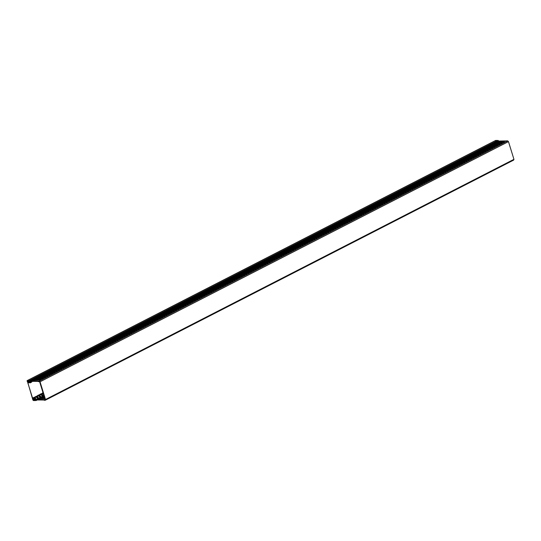 <?xml version="1.0" encoding="UTF-8"?>
<svg xmlns="http://www.w3.org/2000/svg" width="541" height="541" viewBox="0 0 541 541"><rect width="100%" height="100%" fill="white"/><g stroke="black" fill="none" stroke-linecap="round" stroke-linejoin="round"><path stroke-width="0.81" d="M497.876 141.248L497.632 140.457L495.664 140.444L495.482 140.958L495.664 140.444L27.239 380.614L32.906 400.029L33.407 400.543L35.368 400.556L35.124 399.765L35.956 400.516L34.644 398.994L35.016 400.191L33.19 400.184L27.246 380.972L29.072 380.979L29.444 382.183L30.059 380.945L29.816 380.668L29.444 381.412L29.2 380.621L27.239 380.614L27.05 381.121M35.774 400.347L35.368 400.556M35.956 400.516L36.585 399.955L35.023 398.798M42.232 395.106L41.691 395.376M39.885 396.303L39.351 396.58M37.545 397.507L37.011 397.743M35.199 398.703L34.644 398.994M35.381 399.955L33.19 400.184M30.1 381.845L29.444 382.183M498.342 141.066L498.247 140.504L29.816 380.668L30.059 380.945L498.484 140.782L498.247 140.504M497.632 140.457L29.2 380.621M45.16 399.65L39.588 381.642L38.37 381.635L38.188 381.033L39.297 381.04L40.041 381.79L45.518 399.501L45.248 400.252L44.132 400.245L43.943 399.643L45.16 399.65M44.862 398.676L37.958 398.636L36.551 399.359L43.943 399.643M43.902 395.586L43.578 395.755L43.956 395.755M44.105 396.242L42.644 396.235L41.238 396.959L44.335 396.972M44.484 397.459L40.298 397.439L38.891 398.156L44.707 398.19M34.665 398.94L33.88 399.346L34.793 399.346L34.326 397.845L36.288 397.128L34.326 397.845M44.599 400.002L36.592 399.961M513.673 160.089L45.248 400.252L513.673 160.089L513.95 159.338L508.466 141.627L507.728 140.876L498.139 141.066L496.733 141.783L504.739 141.83L503.806 142.31L495.793 142.263L494.386 142.986L502.4 143.027L501.46 143.507L493.453 143.466L492.046 144.183L500.06 144.231L499.12 144.711L491.113 144.663L489.706 145.387L497.713 145.434L496.78 145.914L488.766 145.867L487.36 146.584L495.373 146.631L494.433 147.111L486.427 147.064L485.02 147.788L493.034 147.835L492.094 148.315L484.087 148.268L482.68 148.991L490.687 149.032L489.754 149.512L481.74 149.472L480.334 150.188L488.347 150.236L487.407 150.716L479.4 150.669L477.994 151.392L486.007 151.433L485.067 151.913L477.061 151.872L475.654 152.589L483.661 152.636L482.728 153.117L474.714 153.069L473.307 153.793L481.321 153.84L480.381 154.32L472.374 154.273L470.968 154.99L478.974 155.037L478.041 155.517L470.034 155.47L468.628 156.193L476.635 156.241L475.701 156.721L467.688 156.674L466.281 157.397L474.295 157.438L473.355 157.918L465.348 157.877L463.941 158.594L471.948 158.641L471.015 159.122L463.001 159.074L461.601 159.798L469.608 159.838L468.675 160.319L460.662 160.278L459.255 160.995L467.268 161.042L466.328 161.522L458.322 161.475L456.915 162.199L464.922 162.246L463.989 162.726L455.975 162.679L454.575 163.396L462.582 163.443L461.649 163.923L453.635 163.876L452.229 164.599L460.242 164.647L459.302 165.127L451.295 165.079L449.889 165.803L457.896 165.844L456.962 166.324L448.949 166.283L447.549 167L455.556 167.047L454.623 167.527L446.609 167.48L445.202 168.204L453.216 168.244L452.276 168.724L444.269 168.684L442.863 169.401L450.869 169.448L449.936 169.928L441.923 169.881L440.523 170.604L448.53 170.652L447.59 171.132L439.583 171.084L438.176 171.801L446.19 171.849L445.25 172.329L437.243 172.281L435.836 173.005L443.843 173.052L442.91 173.533L434.896 173.485L433.497 174.209L441.503 174.249L440.563 174.729L432.557 174.689L431.15 175.406L439.164 175.453L438.224 175.933L430.217 175.886L428.81 176.609L436.817 176.65L435.884 177.13L427.87 177.09L426.47 177.806L434.477 177.854L433.537 178.334L425.53 178.287L424.124 179.01L432.137 179.057L431.197 179.538L423.19 179.49L421.784 180.207L429.791 180.254L428.857 180.735L420.844 180.687L419.437 181.411L427.451 181.458L426.511 181.938L418.504 181.891L417.097 182.615L425.111 182.655L424.171 183.135L416.164 183.095L414.758 183.812L422.764 183.859L421.831 184.339L413.818 184.292L412.411 185.015L420.425 185.056L419.485 185.536L411.478 185.495L410.071 186.212L418.085 186.26L417.145 186.74L409.138 186.692L407.731 187.416L415.738 187.463L414.805 187.943L406.791 187.896L405.385 188.613L413.398 188.66L412.458 189.14L404.452 189.093L403.045 189.817L411.059 189.864L410.119 190.344L402.112 190.297L400.705 191.02L408.712 191.061L407.779 191.541L399.765 191.5L398.359 192.217L406.372 192.265L405.432 192.745L397.425 192.697L396.019 193.421L404.026 193.462L403.092 193.942L395.086 193.901L393.679 194.618L401.686 194.665L400.753 195.145L392.739 195.098L391.332 195.822L399.346 195.869L398.406 196.349L390.399 196.302L388.993 197.019L396.999 197.066L396.066 197.546L388.053 197.499L386.653 198.222L394.66 198.27L393.726 198.75L385.713 198.703L384.306 199.426L392.32 199.467L391.38 199.947L383.373 199.906L381.966 200.623L389.973 200.67L389.04 201.151L381.026 201.103L379.626 201.827L387.633 201.867L386.7 202.348L378.686 202.307L377.28 203.024L385.293 203.071L384.353 203.551L376.347 203.504L374.94 204.227L382.947 204.275L382.014 204.755L374 204.708L372.6 205.424L380.607 205.472L379.674 205.952L371.66 205.905L370.254 206.628L378.267 206.676L377.327 207.156L369.32 207.108L367.914 207.832L375.921 207.872L374.987 208.353L366.974 208.312L365.574 209.029L373.581 209.076L372.641 209.556L364.634 209.509L363.227 210.233L371.241 210.273L370.301 210.753L362.294 210.713L360.888 211.43L368.894 211.477L367.961 211.957L359.948 211.91L358.548 212.633L366.555 212.681L365.615 213.161L357.608 213.113L356.201 213.83L364.215 213.878L363.275 214.358L355.268 214.31L353.861 215.034L361.868 215.081L360.935 215.561L352.921 215.514L351.522 216.238L359.528 216.278L358.588 216.758L350.582 216.718L349.175 217.435L357.188 217.482L356.248 217.962L348.242 217.915L346.835 218.638L354.842 218.679L353.909 219.159L345.895 219.119L344.489 219.835L352.502 219.883L351.562 220.363L343.555 220.315L342.149 221.039L350.162 221.086L349.222 221.567L341.215 221.519L339.809 222.236L347.816 222.283L346.882 222.764L338.869 222.716L337.462 223.44L345.476 223.487L344.536 223.967L336.529 223.92L335.122 224.643L343.136 224.684L342.196 225.164L334.189 225.124L332.783 225.84L340.789 225.888L339.856 226.368L331.843 226.321L330.436 227.044L338.45 227.085L337.51 227.565L329.503 227.524L328.096 228.241L336.11 228.288L335.17 228.769L327.163 228.721L325.756 229.445L333.763 229.492L332.83 229.972L324.816 229.925L323.41 230.642L331.423 230.689L330.483 231.169L322.477 231.122L321.07 231.846L329.077 231.893L328.144 232.373L320.137 232.326L318.73 233.049L326.737 233.09L325.804 233.57L317.79 233.529L316.384 234.246L324.397 234.294L323.457 234.774L315.45 234.726L314.044 235.45L322.051 235.491L321.117 235.971L313.104 235.93L311.704 236.647L319.711 236.694L318.777 237.174L310.764 237.127L309.357 237.851L317.371 237.898L316.431 238.378L308.424 238.331L307.017 239.048L315.024 239.095L314.091 239.575L306.078 239.528L304.678 240.251L312.684 240.299L311.751 240.779L303.738 240.731L302.331 241.455L310.345 241.496L309.405 241.976L301.398 241.935L299.991 242.652L307.998 242.699L307.065 243.18L299.051 243.132L297.651 243.856L305.658 243.896L304.725 244.376L296.711 244.336L295.305 245.053L303.318 245.1L302.378 245.58L294.372 245.533L292.965 246.256L300.972 246.304L300.039 246.784L292.025 246.737L290.625 247.453L298.632 247.501L297.692 247.981L289.685 247.934L288.279 248.657L296.292 248.704L295.352 249.185L287.345 249.137L285.939 249.861L293.946 249.901L293.012 250.382L284.999 250.341L283.599 251.058L291.606 251.105L290.666 251.585L282.659 251.538L281.252 252.262L289.266 252.302L288.326 252.782L280.319 252.742L278.913 253.459L286.919 253.506L285.986 253.986L277.973 253.939L276.573 254.662L284.58 254.71L283.64 255.19L275.633 255.142L274.226 255.859L282.24 255.907L281.3 256.387L273.293 256.339L271.886 257.063L279.893 257.11L278.96 257.59L270.946 257.543L269.546 258.26L277.553 258.307L276.613 258.787L268.606 258.747L267.2 259.464L275.213 259.511L274.273 259.991L266.267 259.944L264.86 260.667L272.867 260.708L271.934 261.188L263.92 261.147L262.513 261.864L270.527 261.912L269.587 262.392L261.58 262.344L260.174 263.068L268.187 263.115L267.247 263.595L259.24 263.548L257.834 264.265L265.841 264.312L264.907 264.792L256.894 264.745L255.487 265.469L263.501 265.516L262.561 265.996L254.554 265.949L253.147 266.666L261.161 266.713L260.221 267.193L252.214 267.153L250.808 267.869L258.814 267.917L257.881 268.397L249.868 268.35L248.461 269.073L256.475 269.114L255.535 269.594L247.528 269.553L246.121 270.27L254.128 270.317L253.195 270.798L245.188 270.75L243.781 271.474L251.788 271.521L250.855 272.001L242.841 271.954L241.435 272.671L249.448 272.718L248.508 273.198L240.502 273.151L239.095 273.874L247.102 273.922L246.169 274.402L238.155 274.355L236.755 275.071L244.762 275.119L243.829 275.599L235.815 275.558L234.409 276.275L242.422 276.323L241.482 276.803L233.475 276.755L232.069 277.479L240.076 277.519L239.142 278L231.129 277.959L229.729 278.676L237.736 278.723L236.802 279.203L228.789 279.156L227.382 279.88L235.396 279.927L234.456 280.407L226.449 280.36L225.042 281.077L233.049 281.124L232.116 281.604L224.102 281.557L222.703 282.28L230.709 282.328L229.776 282.808L221.763 282.76L220.356 283.477L228.37 283.525L227.43 284.005L219.423 283.964L218.016 284.681L226.023 284.728L225.09 285.208L217.076 285.161L215.676 285.885L223.683 285.925L222.743 286.405L214.736 286.365L213.33 287.082L221.343 287.129L220.403 287.609L212.397 287.562L210.99 288.285L218.997 288.333L218.064 288.813L210.05 288.766L208.65 289.482L216.657 289.53L215.717 290.01L207.71 289.962L206.304 290.686L214.317 290.733L213.377 291.214L205.37 291.166L203.964 291.883L211.971 291.93L211.037 292.411L203.024 292.37L201.624 293.087L209.631 293.134L208.691 293.614L200.684 293.567L199.277 294.29L207.291 294.331L206.351 294.811L198.344 294.771L196.938 295.487L204.944 295.535L204.011 296.015L195.998 295.968L194.598 296.691L202.605 296.738L201.665 297.219L193.658 297.171L192.251 297.888L200.265 297.935L199.325 298.416L191.318 298.368L189.911 299.092L197.918 299.139L196.985 299.619L188.971 299.572L187.565 300.289L195.578 300.336L194.638 300.816L186.631 300.776L185.225 301.493L193.238 301.54L192.298 302.02L184.292 301.973L182.885 302.696L190.892 302.737L189.959 303.217L181.945 303.176L180.538 303.893L188.552 303.941L187.612 304.421L179.605 304.373L178.199 305.097L186.212 305.144L185.272 305.624L177.265 305.577L175.859 306.294L183.866 306.341L182.932 306.821L174.919 306.774L173.512 307.498L181.526 307.545L180.586 308.025L172.579 307.978L171.172 308.695L179.179 308.742L178.246 309.222L170.239 309.182L168.833 309.898L176.839 309.946L175.906 310.426L167.893 310.378L166.486 311.102L174.5 311.143L173.56 311.623L165.553 311.582L164.146 312.299L172.153 312.346L171.22 312.826L163.206 312.779L161.806 313.503L169.813 313.55L168.88 314.03L160.866 313.983L159.46 314.7L167.473 314.747L166.533 315.227L158.527 315.18L157.12 315.903L165.127 315.951L164.194 316.431L156.18 316.384L154.78 317.1L162.787 317.148L161.854 317.628L153.84 317.587L152.434 318.304L160.447 318.351L159.507 318.832L151.5 318.784L150.094 319.508L158.1 319.548L157.167 320.029L149.154 319.988L147.754 320.705L155.761 320.752L154.827 321.232L146.814 321.185L145.407 321.909L153.421 321.956L152.481 322.436L144.474 322.389L143.067 323.105L151.074 323.153L150.141 323.633L142.127 323.586L140.728 324.309L148.734 324.357L147.794 324.837L139.788 324.789L138.381 325.506L146.395 325.554L145.455 326.034L137.448 325.993L136.041 326.71L144.048 326.757L143.115 327.237L135.101 327.19L133.701 327.914L141.708 327.954L140.768 328.434L132.761 328.394L131.355 329.111L139.368 329.158L138.428 329.638L130.422 329.591L129.015 330.314L137.022 330.362L136.089 330.842L128.075 330.794L126.675 331.511L134.682 331.559L133.742 332.039L125.735 331.991L124.329 332.715L132.342 332.762L131.402 333.242L123.395 333.195L121.989 333.912L129.996 333.959L129.062 334.439L121.049 334.392L119.649 335.116L127.656 335.163L126.716 335.643L118.709 335.596L117.302 336.319L125.316 336.36L124.376 336.84L116.369 336.8L114.963 337.516L122.969 337.564L122.036 338.044L114.023 337.997L112.616 338.72L120.629 338.767L119.689 339.248L111.683 339.2L110.276 339.917L118.29 339.964L117.35 340.445L109.343 340.397L107.936 341.121L115.943 341.168L115.01 341.648L106.996 341.601L105.59 342.318L113.603 342.365L112.663 342.845L104.656 342.798L103.25 343.521L111.263 343.569L110.323 344.049L102.317 344.002L100.91 344.725L108.917 344.766L107.984 345.246L99.97 345.205L98.563 345.922L106.577 345.97L105.637 346.45L97.63 346.402L96.224 347.126L104.23 347.166L103.297 347.653L95.29 347.606L93.884 348.323L101.891 348.37L100.957 348.85L92.944 348.803L91.537 349.527L99.551 349.574L98.611 350.054L90.604 350.007L89.197 350.724L97.204 350.771L96.271 351.251L88.264 351.204L86.858 351.927L94.864 351.975L93.931 352.455L85.918 352.407L84.511 353.131L92.525 353.172L91.585 353.652L83.578 353.611L82.171 354.328L90.178 354.375L89.245 354.855L81.231 354.808L79.831 355.532L87.838 355.572L86.905 356.059L78.891 356.012L77.485 356.729L85.498 356.776L84.558 357.256L76.552 357.209L75.145 357.932L83.152 357.98L82.218 358.46L74.205 358.413L72.805 359.129L80.812 359.177L79.879 359.657L71.865 359.609L70.458 360.333L78.472 360.38L77.532 360.861L69.525 360.813L68.119 361.537L76.125 361.577L75.192 362.057L67.179 362.017L65.779 362.734L73.786 362.781L72.846 363.261L64.839 363.214L63.432 363.937L71.446 363.978L70.506 364.465L62.499 364.418L61.092 365.134L69.099 365.182L68.166 365.662L60.152 365.615L58.753 366.338L66.759 366.385L65.819 366.866L57.813 366.818L56.406 367.535L64.42 367.582L63.48 368.063L55.473 368.015L54.066 368.739L62.073 368.786L61.14 369.266L53.126 369.219L51.726 369.943L59.733 369.983L58.793 370.463L50.786 370.423L49.38 371.14L57.393 371.187L56.453 371.667L48.447 371.62L47.04 372.343L55.047 372.384L54.114 372.871L46.1 372.823L44.7 373.54L52.707 373.588L51.767 374.068L43.76 374.02L42.354 374.744L50.367 374.791L49.427 375.271L41.42 375.224L40.014 375.941L48.021 375.988L47.087 376.468L39.074 376.421L37.667 377.145L45.681 377.192L44.741 377.672L36.734 377.625L35.327 378.348L43.341 378.389L42.401 378.869L34.394 378.828L32.987 379.545L40.994 379.593L40.061 380.073L32.047 380.025L30.641 380.749L38.188 381.033M496.489 142.269L496.733 141.783M38.837 381.391L30.979 381.351L30.235 382.845L29.681 382.839L29.471 382.162M494.149 143.466L494.386 142.986M491.81 144.67L492.046 144.183M489.463 145.867L489.706 145.387M487.123 147.071L487.36 146.584M484.783 148.275L485.02 147.788M482.437 149.472L482.68 148.991M480.097 150.675L480.334 150.188M477.75 151.872L477.994 151.392M475.411 153.076L475.654 152.589M473.071 154.273L473.307 153.793M470.724 155.477L470.968 154.99M468.384 156.68L468.628 156.193M466.044 157.877L466.281 157.397M463.698 159.081L463.941 158.594M461.358 160.278L461.601 159.798M459.018 161.482L459.255 160.995M456.672 162.679L456.915 162.199M454.332 163.882L454.575 163.396M451.992 165.086L452.229 164.599M449.645 166.283L449.889 165.803M447.306 167.487L447.549 167M444.966 168.684L445.202 168.204M442.619 169.888L442.863 169.401M440.279 171.084L440.523 170.604M437.94 172.288L438.176 171.801M435.593 173.492L435.836 173.005M433.253 174.689L433.497 174.209M430.913 175.893L431.15 175.406M428.567 177.09L428.81 176.609M426.227 178.293L426.47 177.806M423.887 179.49L424.124 179.01M421.54 180.694L421.784 180.207M419.201 181.898L419.437 181.411M416.861 183.095L417.097 182.615M414.514 184.298L414.758 183.812M412.174 185.495L412.411 185.015M409.835 186.699L410.071 186.212M407.488 187.896L407.731 187.416M405.148 189.1L405.385 188.613M402.808 190.304L403.045 189.817M400.462 191.5L400.705 191.02M398.122 192.704L398.359 192.217M395.775 193.901L396.019 193.421M393.435 195.105L393.679 194.618M391.096 196.302L391.332 195.822M388.749 197.506L388.993 197.019M386.409 198.709L386.653 198.222M384.069 199.906L384.306 199.426M381.723 201.11L381.966 200.623M379.383 202.307L379.626 201.827M377.043 203.511L377.28 203.024M374.697 204.708L374.94 204.227M372.357 205.911L372.6 205.424M370.017 207.115L370.254 206.628M367.67 208.312L367.914 207.832M365.331 209.516L365.574 209.029M362.991 210.713L363.227 210.233M360.644 211.916L360.888 211.43M358.304 213.113L358.548 212.633M355.964 214.317L356.201 213.83M353.618 215.521L353.861 215.034M351.278 216.718L351.522 216.238M348.938 217.922L349.175 217.435M346.592 219.119L346.835 218.638M344.252 220.322L344.489 219.835M341.912 221.519L342.149 221.039M339.565 222.723L339.809 222.236M337.226 223.927L337.462 223.44M334.886 225.124L335.122 224.643M332.539 226.327L332.783 225.84M330.199 227.524L330.436 227.044M327.86 228.728L328.096 228.241M325.513 229.925L325.756 229.445M323.173 231.129L323.41 230.642M320.827 232.332L321.07 231.846M318.487 233.529L318.73 233.049M316.147 234.733L316.384 234.246M313.8 235.93L314.044 235.45M311.46 237.134L311.704 236.647M309.121 238.331L309.357 237.851M306.774 239.535L307.017 239.048M304.434 240.738L304.678 240.251M302.094 241.935L302.331 241.455M299.748 243.139L299.991 242.652M297.408 244.336L297.651 243.856M295.068 245.54L295.305 245.053M292.722 246.737L292.965 246.256M290.382 247.94L290.625 247.453M288.042 249.144L288.279 248.657M285.695 250.341L285.939 249.861M283.356 251.545L283.599 251.058M281.016 252.742L281.252 252.262M278.669 253.945L278.913 253.459M276.329 255.142L276.573 254.662M273.989 256.346L274.226 255.859M271.643 257.55L271.886 257.063M269.303 258.747L269.546 258.26M266.963 259.95L267.2 259.464M40.967 394.727L39.013 395.444L40.967 394.727L42.644 396.235M41.975 393.929L41.846 393.517L40.44 394.24L40.595 394.727M49.143 371.626L49.38 371.14M35.327 378.348L35.091 378.828M38.932 398.758L37.37 397.594M36.673 396.648L38.627 395.931L36.673 396.648L37.133 398.149M37.288 396.33L37.167 395.924L35.76 396.641L35.909 397.128M38.891 398.156L37.221 396.648M38.627 395.931L40.298 397.439M37.167 395.924L35.76 396.641M33.664 399.941L33.015 397.838L34.82 397.121L33.414 397.845L33.88 399.346M32.744 380.032L32.987 379.545M33.123 381.358L31.966 381.459M41.238 396.959L39.567 395.451M39.013 395.444L39.479 396.945M38.249 395.931L37.694 395.437L37.877 396.026M39.709 396.397L41.278 397.554M37.667 377.145L37.43 377.632M39.635 395.126L39.507 394.72L38.1 395.444M39.507 394.72L37.694 395.437M43.578 395.755L41.907 394.247L41.353 394.247L41.819 395.748M40.44 394.24L40.041 394.24L40.223 394.829M42.049 395.194L43.618 396.357M40.014 375.941L39.77 376.428M41.353 394.247L42.759 393.523L43.314 393.53L41.907 394.247M41.846 393.517L40.041 394.24M42.935 393.523L42.381 393.037L42.563 393.625M42.354 374.744L42.117 375.224M43.016 392.712L42.381 393.037M44.7 373.54L44.457 374.027M47.04 372.343L46.797 372.823M79.588 356.012L79.831 355.532M51.483 370.423L51.726 369.943M54.066 368.739L53.823 369.226M56.406 367.535L56.169 368.022M58.753 366.338L58.509 366.825M61.092 365.134L60.849 365.621M63.432 363.937L63.196 364.418M65.779 362.734L65.535 363.221M68.119 361.537L67.875 362.017M70.458 360.333L70.222 360.82M72.805 359.129L72.562 359.616M75.145 357.932L74.901 358.419M77.485 356.729L77.248 357.216M110.039 340.404L110.276 339.917M81.928 354.815L82.171 354.328M84.511 353.131L84.274 353.611M86.858 351.927L86.614 352.414M89.197 350.724L88.954 351.21M91.537 349.527L91.301 350.013M93.884 348.323L93.64 348.81M96.224 347.126L95.98 347.606M98.563 345.922L98.327 346.409M100.91 344.725L100.667 345.205M103.25 343.521L103.013 344.008M105.59 342.318L105.353 342.805M107.936 341.121L107.693 341.608M140.484 324.796L140.728 324.309M112.379 339.2L112.616 338.72M114.963 337.516L114.719 338.003M117.302 336.319L117.066 336.8M119.649 335.116L119.405 335.603M121.989 333.912L121.745 334.399M124.329 332.715L124.092 333.202M126.675 331.511L126.432 331.998M129.015 330.314L128.772 330.794M131.355 329.111L131.118 329.597M133.701 327.914L133.458 328.394M136.041 326.71L135.798 327.197M138.381 325.506L138.144 325.993M170.929 309.182L171.172 308.695M142.824 323.592L143.067 323.105M145.407 321.909L145.171 322.389M147.754 320.705L147.51 321.192M150.094 319.508L149.85 319.988M152.434 318.304L152.197 318.791M154.78 317.1L154.537 317.587M157.12 315.903L156.876 316.39M159.46 314.7L159.223 315.187M161.806 313.503L161.563 313.983M164.146 312.299L163.903 312.786M166.486 311.102L166.249 311.582M168.833 309.898L168.589 310.385M201.38 293.574L201.624 293.087M173.512 307.498L173.276 307.985M175.859 306.294L175.615 306.781M178.199 305.097L177.962 305.577M180.538 303.893L180.302 304.38M182.885 302.696L182.642 303.176M185.225 301.493L184.988 301.979M187.565 300.289L187.328 300.776M189.911 299.092L189.668 299.579M192.251 297.888L192.014 298.375M194.598 296.691L194.354 297.171M196.938 295.487L196.694 295.974M199.277 294.29L199.041 294.771M231.825 277.959L232.069 277.479M203.964 291.883L203.72 292.37M206.304 290.686L206.067 291.173M208.65 289.482L208.407 289.969M210.99 288.285L210.747 288.766M213.33 287.082L213.093 287.569M215.676 285.885L215.433 286.365M218.016 284.681L217.773 285.168M220.356 283.477L220.119 283.964M222.703 282.28L222.459 282.767M225.042 281.077L224.799 281.563M227.382 279.88L227.146 280.36M229.729 278.676L229.485 279.163M262.277 262.351L262.513 261.864M234.409 276.275L234.172 276.762M236.755 275.071L236.512 275.558M239.095 273.874L238.851 274.361M241.435 272.671L241.198 273.158M243.781 271.474L243.538 271.954M246.121 270.27L245.878 270.757M248.461 269.073L248.224 269.553M250.808 267.869L250.564 268.356M253.147 266.666L252.911 267.153M255.487 265.469L255.251 265.956M257.834 264.265L257.59 264.752M260.174 263.068L259.937 263.548M264.617 261.147L264.86 260.667M32.02 381.358L31.642 382.122L30.235 382.845M34.949 397.527L34.82 397.121M36.551 399.359L34.881 397.851M36.288 397.128L37.958 398.636M33.414 397.845L33.015 397.838M35.354 396.641L35.537 397.229M29.823 381.987L30.641 380.749M29.559 382.433L28.369 382.832L27.713 380.729M29.221 381.337L28.308 381.331L28.768 382.832M37.038 399.961L36.125 400.428M513.95 159.338L45.518 399.501M508.466 141.627L40.041 381.79M507.728 140.876L39.297 381.04M495.576 140.471L27.145 380.634M37.228 399.961L36.085 400.55M498.275 140.471L29.85 380.634"/></g></svg>
